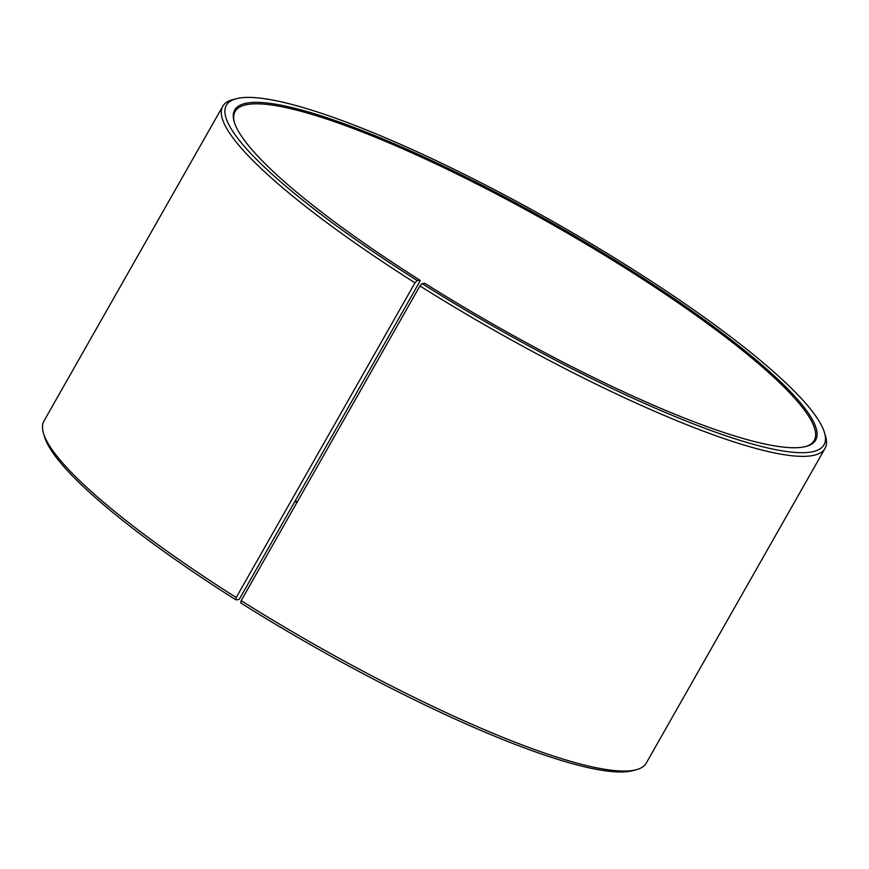 <?xml version="1.0" encoding="UTF-8"?>
<svg xmlns="http://www.w3.org/2000/svg" width="869" height="869" viewBox="0 0 869 869"><rect width="100%" height="100%" fill="white"/><g stroke="black" fill="none" stroke-linecap="round" stroke-linejoin="round"><path stroke-width="1.3" d="M419.966 281.241L239.627 598.687L238.779 599.621L235.76 599.773A343.668 60.265 -150.4 0 1 44.471 436.629L43.45 433.12A346.329 60.732 -150.4 0 1 43.982 420.976L222.757 106.268A346.329 60.732 -150.4 0 1 232.914 99.598L236.455 98.686A343.668 60.265 -150.4 0 1 554.954 222.66A343.668 60.265 -150.4 0 1 824.529 432.762A343.668 60.265 -150.4 0 1 422.041 283.598L424.919 283.359A334.076 58.581 -150.4 0 0 805.867 446.503A334.076 58.581 -150.4 0 0 554.129 224.115A334.076 58.581 -150.4 0 0 234.195 121.758A334.076 58.581 -150.4 0 0 420.151 280.35L419.966 281.241M234.413 122.464A333.012 58.397 -150.4 0 1 235.119 111.482A333.012 58.397 -150.4 0 1 553.51 225.19A333.012 58.397 -150.4 0 1 814.22 440.453A333.012 58.397 -150.4 0 1 805.139 446.688M295.254 500.783A333.012 58.397 -150.4 0 1 297.307 501.826M294.83 501.522A334.076 58.581 -150.4 0 1 296.883 502.564M824.529 432.762L825.55 436.26A346.329 60.732 -150.4 0 1 825.018 448.404L646.243 763.112A346.329 60.732 -150.4 0 1 636.086 769.782L632.545 770.694A343.668 60.265 -150.4 0 1 240.67 602.869L241.169 600.653L419.944 285.944L422.041 283.598M235.76 599.773L236.216 597.535A346.329 60.732 -150.4 0 1 43.45 433.12M636.086 769.782A346.329 60.732 -150.4 0 1 241.169 600.653M236.216 597.535L415.002 282.827A346.329 60.732 -150.4 0 1 222.757 106.268M825.018 448.404A346.329 60.732 -150.4 0 1 419.944 285.944M415.002 282.827L417.131 280.502A343.668 60.265 -150.4 0 1 236.455 98.686M417.131 280.502L420.151 280.35"/></g></svg>
